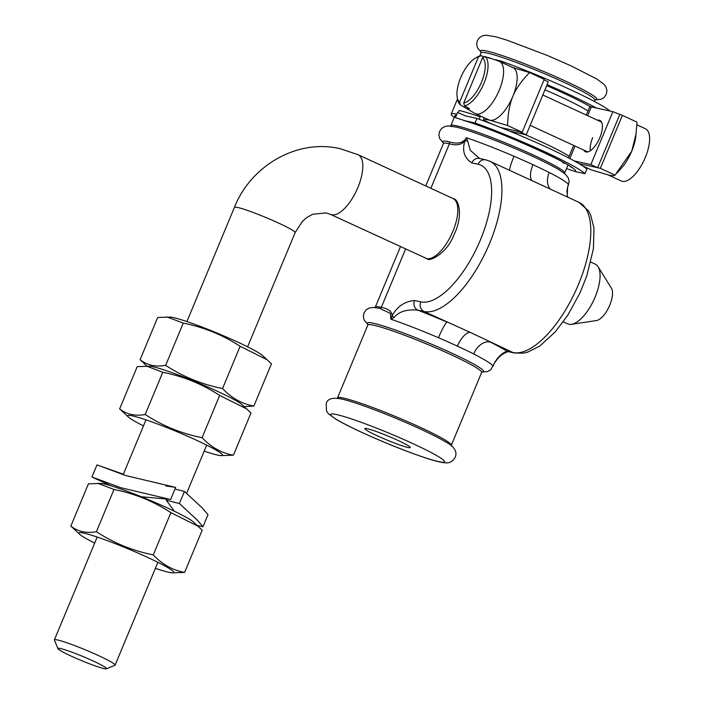 <?xml version="1.0" encoding="UTF-8"?>
<svg xmlns="http://www.w3.org/2000/svg" width="704" height="704" viewBox="0 0 704 704"><rect width="100%" height="100%" fill="white"/><g stroke="black" fill="none" stroke-linecap="round" stroke-linejoin="round"><path stroke-width="1.06" d="M377.344 435.829A24.658 2.033 -157.4 0 0 410.326 447.55A24.658 2.033 -157.4 0 0 397.778 440.334A24.658 2.033 22.6 0 0 364.795 428.604A24.658 2.033 22.6 0 0 377.344 435.829M508.367 351.666A8.219 7.445 -77.6 0 1 508.341 351.666A8.219 7.445 -77.6 0 1 506.959 351.199A86.293 7.11 -157.4 0 0 490.556 342.188A16.438 11.053 -63.1 0 0 473.642 353.954A69.854 5.755 -157.4 0 0 457.433 346.148A69.854 5.755 -157.4 0 0 438.469 337.726A69.854 5.755 -157.4 0 0 390.896 319.194L390.386 313.43L379.606 308.326M367.946 324.588L364.232 320.197L363.326 316.624L363.994 312.919L366.159 309.848L369.345 307.982L373.938 307.437L379.562 308.317M394.117 317.504C398.842 311.608 406.736 309.144 417.806 310.121A7.401 6.697 102.4 0 1 414.533 300.502C404.668 301.462 397.206 306.513 392.146 315.665A7.401 1.478 30.1 0 0 394.117 317.504L390.896 319.185L392.146 315.665C392.005 311.529 388.397 308.757 381.313 307.349L405.583 249.049M414.533 300.502L420.781 301.875A74.791 31.134 -65.2 0 0 480.41 239.906A74.791 31.134 -65.2 0 0 478.06 164.261L471.821 162.879C464.35 158.083 461.991 150.867 464.754 141.231A7.401 2.64 14.7 0 1 467.632 140.879L466.462 137.711A69.854 5.755 22.6 0 1 514.008 156.262M430.866 188.302L449.407 143.766C455.919 145.746 461.032 144.901 464.754 141.231L466.462 137.711C463.206 143.053 457.354 144.39 448.897 141.75A63.008 5.192 22.6 0 0 443.784 143.238M420.781 301.875A7.401 6.697 102.4 0 0 424.054 311.502A82.183 34.214 -65.2 0 0 488.118 246.822A82.183 34.214 -65.2 0 0 489.958 161.26L578.846 202.277L588.315 210.637L590.63 214.914L593.974 228.14L593.428 248.714L586.696 276.17L579.955 292.97L567.987 314.908L555.262 331.927L539.757 346.06L527.595 352.176L523.248 353.188L514.316 352.977L508.394 351.674C509.115 351.032 502.278 353.716 500.641 355.881C498.916 357.078 496.786 359.594 494.243 363.431L494.243 363.431A8.219 1.654 -149.8 0 1 494.094 363.572L493.002 366.3A69.854 5.755 -157.4 0 0 473.634 353.971M438.469 337.726A16.438 1.98 -66.8 0 1 447.11 322.142A86.293 7.11 -157.4 0 0 417.806 310.121L424.054 311.502L470.281 332.411L512.934 352.519L506.959 351.199C501.934 353.082 497.64 357.21 494.094 363.572M493.319 365.402L494.243 363.44M471.821 162.879A7.401 6.697 -77.6 0 1 479.521 158.47L479.521 158.47A7.401 6.697 -77.6 0 1 479.556 158.479L470.202 150.198L467.632 140.879M549.182 172.489A69.854 5.755 22.6 0 1 568.542 184.826L567.591 187.018L567.213 196.909M568.04 185.847L567.556 187.29A8.219 2.948 -165.4 0 0 567.591 187.026M567.952 165.114L564.652 173.034A61.635 5.078 -157.4 0 0 533.289 154.986A61.635 5.078 -157.4 0 0 450.842 125.664L454.986 115.702A61.635 5.078 22.6 0 1 456.43 115.245M564.881 163.284A61.635 5.078 22.6 0 1 562.778 162.87M456.87 114.189A65.745 5.421 -157.4 0 0 451.194 114.127A65.745 5.421 -157.4 0 0 454.265 117.445M586.3 115.051L589.371 107.677L590.366 106.735A16.438 1.355 -157.4 0 1 591.316 106.902L612.885 111.654L622.389 115.386L600.354 168.318L578.855 163.574A82.271 6.776 -157.4 0 1 586.881 169.171L584.998 173.703L575.265 171.556L566.474 168.661M596.209 107.976A82.271 6.776 -157.4 0 0 547.105 84.682M612.885 111.654L590.85 164.586L574.182 160.908A82.271 6.776 -157.4 0 0 509.582 131.102A82.271 6.776 -157.4 0 0 500.694 127.512A82.271 6.776 -157.4 0 0 476.96 118.448L475.077 122.98A82.271 6.776 -157.4 0 1 584.998 173.703M583.792 150.102A17.257 7.181 -65.2 0 0 585.438 151.765A17.257 7.181 -65.2 0 0 599.817 137.667A17.257 7.181 -65.2 0 0 599.896 120.419A17.257 7.181 -65.2 0 0 597.564 120.252M465.08 115.799L476.96 118.448M619.67 114.787L597.634 167.719L578.855 163.574A82.271 6.776 -157.4 0 0 574.182 160.908M575.265 171.556A71.06 5.852 -157.4 0 0 539.458 150.418A71.06 5.852 -157.4 0 0 465.353 120.833L475.077 122.98M465.802 115.993L457.582 112.482L455.418 117.665L465.353 120.833M457.582 112.482A4.171 3.784 102.4 0 0 459.21 110.51A65.745 5.421 -157.4 0 1 480.146 116.882M493.988 59.462L500.887 60.984L500.509 61.89M610.078 111.038A82.271 6.776 -157.4 0 0 500.887 60.984M509.582 131.102L526.249 134.781L548.284 81.849L543.998 79.869M597.634 167.719L590.85 164.586M526.249 134.781L519.464 131.648L500.694 127.512L522.192 132.255L544.227 79.323L529.549 72.547C521.321 81.171 515.75 89.118 512.855 96.395C509.74 103.567 507.962 113.256 507.514 125.479L489.914 120.234A28.767 11.977 -65.2 0 0 512.855 96.395A28.767 11.977 -65.2 0 0 512.987 67.646L499.418 61.389A28.767 11.977 114.8 0 1 498.775 91.326A28.767 11.977 114.8 0 1 476.344 113.969A28.767 11.977 114.8 0 1 475.314 113.626L488.884 119.882A28.767 11.977 114.8 0 0 489.914 120.234C486.429 119.46 484.352 119.46 483.674 120.226L483.806 117.542M480.506 116.019L479.16 119.249M590.383 150.726A16.438 6.846 114.8 0 1 592.645 137.72M582.419 165.783L591.193 169.831L608.793 175.085C612.278 175.85 614.354 175.85 615.032 175.094L631.726 151.246A28.767 11.977 -65.2 0 0 635.774 136.682L637.067 122.162L622.389 115.386M608.238 174.953L621.324 180.998A28.767 11.977 -65.2 0 0 622.362 181.342A28.767 11.977 -65.2 0 0 644.785 158.708A28.767 11.977 -65.2 0 0 645.427 128.762L636.935 124.837M616.598 173.413L621.086 168.511A28.767 11.977 -65.2 0 0 631.726 151.246L636.187 133.329M600.354 168.318L615.032 175.094M522.192 132.255L507.514 125.479M511.949 67.302L529.549 72.547M498.379 61.037A28.767 11.977 114.8 0 1 499.418 61.389M492.457 124.274L483.674 120.226M465.854 106.603L465.362 107.8A27.755 11.554 -65.2 0 0 465.819 108.108L474.883 113.397A28.767 11.977 114.8 0 0 499.286 90.13A28.767 11.977 -65.2 0 0 498.969 61.204L489.069 57.746A27.755 11.554 -65.2 0 0 487.564 57.464M463.707 103.057L482.539 57.825A25.071 10.437 -65.2 0 1 481.466 82.28A25.071 10.437 114.8 0 1 463.707 103.057L464.499 105.811A27.21 11.326 114.8 0 0 483.974 83.222A27.21 11.326 -65.2 0 0 484.994 56.566L490.371 58.441A27.755 11.554 -65.2 0 0 489.069 57.746M484.387 56.874L480.911 55.669A27.21 11.326 -65.2 0 0 476.406 57.596M480.911 55.669L478.447 56.927L459.624 102.15L460.407 104.905L465.362 107.8M465.819 108.108A27.755 11.554 -65.2 0 0 469.445 108.706L464.499 105.811M482.539 57.825L484.994 56.566M459.624 102.15A25.071 10.437 114.8 0 1 460.689 77.695A25.071 10.437 -65.2 0 1 478.447 56.927M460.407 104.905A27.21 11.326 114.8 0 1 457.503 98.578M103.937 668.58A26.303 2.165 -157.4 0 0 106.357 668.8A26.303 2.165 -157.4 0 0 89.197 659.199A26.303 2.165 -157.4 0 0 60.518 648.542A26.303 2.165 -157.4 0 0 57.966 648.657A26.303 2.165 -157.4 0 0 77.202 658.786A26.303 2.165 -157.4 0 0 103.937 668.58M106.357 668.8L114.902 665.306A32.877 2.71 -157.4 0 0 115.095 665.148A32.877 2.71 -157.4 0 0 92.25 652.775A32.877 2.71 -157.4 0 0 57.605 639.989A32.877 2.71 -157.4 0 0 54.393 639.883A32.877 2.71 -157.4 0 0 54.41 640.13L57.966 648.657M590.841 262.117L595.294 264.167A32.877 13.684 114.8 0 1 598.083 266.746A32.877 13.684 114.8 0 1 593.947 299.754A32.877 13.684 114.8 0 1 571.516 324.324A32.877 13.684 114.8 0 1 568.929 324.271A32.877 13.684 114.8 0 1 567.75 323.875L563.297 321.816M598.083 266.746L611.406 288.174A18.489 7.7 114.8 0 1 609.074 306.733A18.489 7.7 114.8 0 1 596.464 320.558L571.516 324.324M244.235 406.613L253.862 406.058L271.445 363.818L262.548 355.529A51.366 4.233 -157.4 0 0 237.283 341.889A51.366 4.233 -157.4 0 0 170.192 317.082L157.678 317.478L140.096 359.718L146.846 366.071M242.942 405.715A51.366 4.233 -157.4 0 0 216.832 391.037A51.366 4.233 -157.4 0 0 148.746 366.265M253.862 406.058C241.903 403.876 231.458 398.033 222.543 388.529C202.057 384.463 183.093 376.746 165.66 365.358C155.61 367.136 147.092 365.262 140.096 359.718M267.406 359.902L240.126 346.289L222.543 388.529M240.126 346.289C222.684 334.902 203.729 327.175 183.242 323.118L165.66 365.358M183.242 323.118L166.927 316.906M204.186 451.132A51.366 4.233 -157.4 0 0 220.898 455.602L233.402 455.206L250.985 412.966L242.097 404.677A51.366 4.233 -157.4 0 0 216.832 391.037A51.366 4.233 -157.4 0 0 149.732 366.23L137.218 366.634L119.636 408.866L128.533 417.155A51.366 4.233 -157.4 0 0 143.484 425.867M220.898 455.602A51.366 4.233 -157.4 0 0 196.372 440.185A51.366 4.233 -157.4 0 0 146.353 419.989A51.366 4.233 -157.4 0 0 128.533 417.155M233.402 455.206C221.443 453.024 210.998 447.181 202.083 437.677C181.597 433.611 162.633 425.894 145.2 414.506C135.15 416.293 126.632 414.41 119.636 408.866M246.946 409.05L219.666 395.437L202.083 437.677M219.666 395.437C202.224 384.05 183.269 376.332 162.782 372.266L145.2 414.506M162.782 372.266L146.467 366.054M155.39 568.339A51.366 4.233 -157.4 0 0 172.11 572.81L184.615 572.414L202.198 530.174L193.301 521.884A51.366 4.233 -157.4 0 0 168.036 508.244A51.366 4.233 -157.4 0 0 100.945 483.437L88.431 483.833L70.849 526.073L79.746 534.362A51.366 4.233 -157.4 0 0 94.697 543.066M172.11 572.81A51.366 4.233 -157.4 0 0 147.576 557.392A51.366 4.233 -157.4 0 0 97.566 537.187A51.366 4.233 -157.4 0 0 79.746 534.362M184.615 572.414C172.656 570.231 162.21 564.388 153.296 554.884C132.81 550.818 113.846 543.101 96.413 531.714C86.363 533.491 77.845 531.617 70.849 526.073M198.15 526.258L170.878 512.644L153.296 554.884M170.878 512.644C153.437 501.257 134.482 493.539 113.995 489.474L96.413 531.714M113.995 489.474L97.68 483.261M165.748 485.901L175.666 487.406L126.025 475.649L96.976 464.886L123.35 474.241M197.375 525.562L202.963 526.768L208.006 514.668L201.995 507.681L184.422 491.445L179.388 503.545L166.232 500.174L166.725 498.995M175.666 487.406L170.632 499.506L120.982 487.749L91.934 476.986L96.976 464.886M202.963 526.768L196.962 519.781L179.388 503.545M174.997 489.034L184.422 491.445M168.212 499.189L141.293 496.742M174.46 511.271L166.232 500.174M594.924 99.686A63.008 5.192 -157.4 0 0 564.802 80.775A63.008 5.192 -157.4 0 0 503.518 56.012A63.008 5.192 -157.4 0 0 481.562 52.492L481.193 52.017L479.882 55.906M594.906 99.651L595.522 99.607L594.977 100.197A61.635 5.078 -157.4 0 0 563.614 82.139A61.635 5.078 -157.4 0 0 481.166 52.818M337.524 397.883L367.849 325.037A61.635 5.078 22.6 0 1 450.296 354.358A61.635 5.078 22.6 0 1 481.659 372.416L451.334 445.254A61.635 5.078 -157.4 0 0 419.98 427.205A61.635 5.078 -157.4 0 0 337.524 397.883L336.978 398.464M445.526 441.839L445.526 441.839A63.008 5.192 -157.4 0 0 419.927 428.824A63.008 5.192 -157.4 0 0 344.054 399.599L344.054 399.599C333.423 396.968 327.483 398.323 326.225 403.647L326.48 410.978L328.416 413.714L335.914 419.214C342.021 422.84 350.618 427.222 361.724 432.344C384.595 442.781 405.891 451.308 425.603 457.934C443.194 463.795 447.832 463.241 449.891 462.299C456.474 459.281 460.882 449.671 445.526 441.839M448.897 141.75A1.646 1.487 102.4 0 1 449.407 143.766A61.635 5.078 -157.4 0 0 443.388 143.554L425.753 185.944M400.462 246.682L375.302 307.146A61.635 5.078 22.6 0 1 381.313 307.349A1.646 1.487 -77.6 0 1 379.694 308.343M368.245 324.711A63.008 5.192 22.6 0 1 390.201 328.231A63.008 5.192 22.6 0 1 451.484 352.994A63.008 5.192 22.6 0 1 481.615 371.906M470.281 332.411A16.438 6.846 -65.2 0 0 457.433 346.148M578.846 202.277A82.183 34.214 114.8 0 1 577.007 287.83A82.183 34.214 114.8 0 1 512.934 352.519A8.219 7.445 -77.6 0 0 514.316 352.977M478.06 164.261A7.401 6.697 -77.6 0 1 485.76 159.852L479.521 158.47M509.643 170.342A16.438 1.98 113.2 0 1 513.999 156.279A69.854 5.755 22.6 0 1 532.963 164.701A69.854 5.755 22.6 0 1 549.173 172.506A16.438 11.053 116.9 0 0 550.59 189.235M567.776 186.534L569.175 181.43L568.251 177.848L565.4 174.205L558.835 169.62A63.008 5.192 -157.4 0 0 533.236 156.605A63.008 5.192 -157.4 0 0 457.371 127.38L457.371 127.38A63.008 5.192 -157.4 0 0 456.412 127.142M532.171 180.734A16.438 6.846 114.8 0 1 532.963 164.701M362.014 432.441A61.635 5.078 22.6 0 1 336.67 414.594A61.635 5.078 22.6 0 1 413.107 443.714A61.635 5.078 -157.4 0 1 438.451 461.56A61.635 5.078 -157.4 0 1 362.014 432.441M588.007 110.95A65.745 5.421 -157.4 0 0 544.984 89.795M590.366 106.735A69.925 5.764 -157.4 0 0 546.718 85.633M591.316 106.902L587.664 115.685M575.018 146.054L569.818 158.558M569.166 156.2A65.745 5.421 -157.4 0 0 524.806 134.464M186.903 321.561L234.441 207.354A32.877 2.71 22.6 0 1 237.653 207.46A32.877 2.71 22.6 0 1 272.298 220.246A32.877 2.71 22.6 0 1 295.134 232.619L247.597 346.826M234.441 207.354C250.994 165.273 297.704 138.512 340.314 148.729L358.028 154.695A32.877 13.684 114.8 0 1 357.289 188.918A32.877 13.684 114.8 0 1 331.663 214.79A32.877 13.684 114.8 0 1 330.475 214.394L326.154 212.934L312.699 214.227L306.627 217.642L302.394 221.382L295.134 232.619M425.471 258.218A32.877 13.684 -65.2 0 0 426.65 258.614A32.877 13.684 -65.2 0 0 452.285 232.742A32.877 13.684 -65.2 0 0 453.015 198.519C459.562 199.153 463.003 216.99 453.772 235.268C446.503 254.32 428.525 261.994 427.337 258.852L330.475 214.394M595.232 99.81L601.005 99.334L604.032 97.566L606.276 94.424L606.936 90.631L606.021 87.102L604.094 84.366L596.587 78.866L570.777 65.727L547.298 55.44L506.898 40.137L495.431 36.714L485.874 35.2L482.61 35.781L479.574 37.541L477.321 40.674L476.643 44.466L477.558 47.995L481.254 52.369M594.977 100.197L594.449 101.464M451.334 445.254L451.317 446.063M375.302 307.146L374.748 307.727M481.914 372.029L487.643 371.562L490.82 369.688L493.46 365.024M481.659 372.416L482.214 371.826L481.598 371.87M367.849 325.037L367.875 324.236L368.28 324.702M489.958 161.26L485.76 159.852M456.5 127.16L448.096 125.937L444.858 126.509L441.681 128.383L439.525 131.463L438.874 135.168L439.789 138.741L443.485 143.106M443.819 143.22L443.414 142.754L443.388 143.554M567.556 187.29L566.94 191.198L567.538 197.058M564.652 173.034L564.626 173.844M450.842 125.664L450.287 126.245M573.654 145.42L568.48 157.863M463.434 120.349C495.405 129.536 569.166 163.046 571.498 167.587M457.538 98.877L451.194 114.127M587.77 151.932L530.174 125.356M601.542 122.082L542.819 94.987M54.393 639.883L97.196 537.064M123.147 474.716L145.983 419.857M115.095 665.148L157.89 562.329M186.56 493.469L206.686 445.122M358.028 154.695L453.015 198.519M111.443 485.91L93.509 477.796"/></g></svg>
